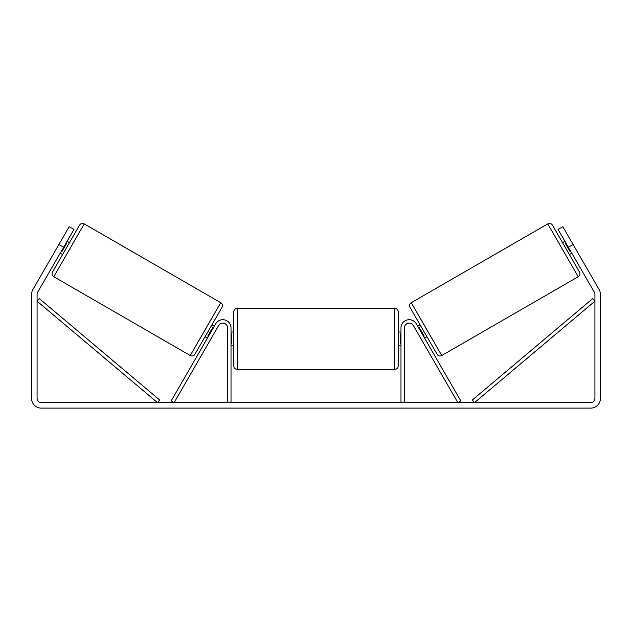 <?xml version="1.0" encoding="UTF-8"?>
<svg xmlns="http://www.w3.org/2000/svg" width="632" height="632" viewBox="0 0 632 632"><rect width="100%" height="100%" fill="white"/><g stroke="black" fill="none" stroke-linecap="round" stroke-linejoin="round"><path stroke-width="0.95" d="M231.02 402.623L231.02 327.921A8.224 8.224 0 0 0 215.678 323.813L171.169 400.909L174.132 402.623L218.648 325.527A4.795 4.795 0 0 1 227.599 327.921L227.599 402.623M404.401 402.623L404.401 327.921A4.795 4.795 0 0 1 413.352 325.527L457.868 402.623L460.831 400.909L416.322 323.813A8.224 8.224 0 0 0 400.98 327.921L400.98 402.623M547.762 223.894A3.429 3.429 0 0 1 552.439 225.15L579.512 272.037A3.429 3.429 0 0 1 578.256 276.713L441.752 355.524A3.429 3.429 0 0 1 437.075 354.268L410.002 307.389A3.429 3.429 0 0 1 411.258 302.704L547.762 223.894L578.256 276.713M562.551 242.656L564.921 241.29M569.4 254.53L571.778 253.155M417.736 326.262L420.114 324.895M424.593 338.136L426.963 336.761M418.716 327.961L419.308 327.621L424.206 336.098L423.614 336.437M565.901 242.98L565.308 243.328L570.206 251.805L570.799 251.457M63.65 247.223L58.902 244.481L69.18 226.675L73.928 229.416L37.636 292.284A4.108 4.108 0 0 0 37.083 294.338L37.083 398.508A4.108 4.108 0 0 0 41.191 402.623L590.809 402.623A4.108 4.108 0 0 0 594.917 398.508L594.917 294.338A4.108 4.108 0 0 0 594.364 292.284L558.072 229.416L562.82 226.675L573.098 244.481L568.35 247.223M58.902 244.481L32.888 289.543A9.591 9.591 0 0 0 31.6 294.338L31.6 398.508A9.591 9.591 0 0 0 41.191 408.106L590.809 408.106A9.591 9.591 0 0 0 600.4 398.508L600.4 294.338A9.591 9.591 0 0 0 599.112 289.543L573.098 244.481M84.238 223.894A3.429 3.429 0 0 0 79.561 225.15L52.488 272.037A3.429 3.429 0 0 0 53.744 276.713L190.248 355.524A3.429 3.429 0 0 0 194.925 354.268L221.998 307.389A3.429 3.429 0 0 0 220.742 302.704L84.238 223.894L53.744 276.713M69.449 242.656L67.079 241.29M66.099 242.98L66.692 243.328L61.794 251.805L61.201 251.457M62.6 254.53L60.222 253.155M214.264 326.262L211.886 324.895M207.407 338.136L205.037 336.761M213.284 327.961L212.692 327.621L207.794 336.098L208.386 336.437M233.761 338.886L233.761 311.821C233.966 309.735 235.112 308.598 237.19 308.392L237.19 369.388C235.112 369.183 233.966 368.037 233.761 365.96L233.761 338.886M398.239 311.821L398.239 365.96C398.034 368.037 396.888 369.183 394.81 369.388L394.81 308.392C396.888 308.598 398.034 309.735 398.239 311.821M231.02 333.996L231.707 333.996L231.707 343.784L231.02 343.784M400.98 343.784L400.293 343.784L400.293 333.996L400.98 333.996M37.083 301.195L157.463 402.623L159.667 400.001L39.287 298.573L37.083 301.195M594.917 301.195L474.537 402.623L472.333 400.001L592.713 298.573L594.917 301.195M441.752 355.524L411.258 302.704M190.248 355.524L220.742 302.704M394.81 308.392L237.19 308.392M233.761 332.037L231.02 332.037M400.98 332.037L398.239 332.037M400.98 345.743L398.239 345.743M233.761 345.743L231.02 345.743M394.81 369.388L237.19 369.388"/></g></svg>

